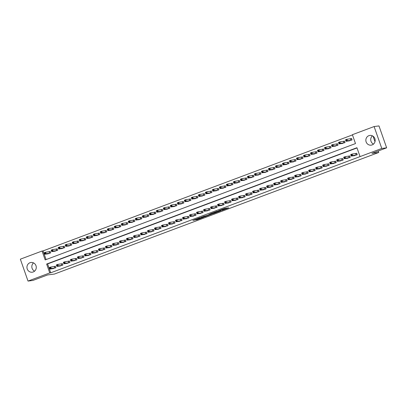 <?xml version="1.0" encoding="UTF-8"?>
<svg xmlns="http://www.w3.org/2000/svg" width="407" height="407" viewBox="0 0 407 407"><rect width="100%" height="100%" fill="white"/><g stroke="black" fill="none" stroke-linecap="round" stroke-linejoin="round"><path stroke-width="0.61" d="M221.983 210.358L228.739 207.824L224.522 208.496L218.401 210.816L223.85 209.402L221.983 210.358M29.996 262.724A4.904 4.66 82.7 0 1 36.137 266.219A4.904 4.66 82.7 0 1 32.239 272.207A4.904 4.66 82.7 0 1 29.996 262.724M368.9 135.668A4.904 4.66 82.7 0 1 375.04 139.163A4.904 4.66 82.7 0 1 371.143 145.151A4.904 4.66 82.7 0 1 368.9 135.668M195.716 219.907L197.064 219.734L203.948 217.119L199.73 217.791L192.877 220.406L194.785 220.024L200.29 217.776L202.64 217.486L195.716 219.907M374.109 126.552L378.978 125.921L386.65 147.827L371.932 153.342L378.754 152.467L54.426 274.053L47.609 274.934L32.891 280.448L28.022 281.079L20.35 259.173L42.074 251.027L45.182 259.91L355.494 143.574L352.386 134.697L374.109 126.552L381.781 148.453L360.053 156.598L356.944 147.721L46.637 264.051L49.746 272.934L28.022 281.079M386.65 147.827L381.781 148.453M357.02 147.929L47.609 263.929L50.717 272.807L360.053 156.598M50.717 272.807L49.746 272.934M213.436 213.548L221.062 210.704L216.845 211.375L209.961 213.99L213.436 213.548L213.227 212.958L214.784 212.418M212.067 213.96L204.879 216.758L201.434 217.201M209.62 214.275L207.453 215.334L201.404 217.196M209.686 214.464L212.113 214.092M353.795 155.744L357.239 154.711L356.72 153.23L355.81 153.571M346.789 158.369L350.234 157.341L349.715 155.861L348.804 156.202M339.779 160.994L343.223 159.966L342.709 158.486L341.794 158.827M332.773 163.624L336.218 162.591L335.699 161.111L334.788 161.457M325.763 166.249L329.207 165.222L328.693 163.741L327.777 164.082M318.757 168.88L322.202 167.847L321.683 166.366L320.772 166.707M311.747 171.505L315.191 170.477L314.677 168.997L313.761 169.337M304.741 174.13L308.185 173.102L307.667 171.622L306.756 171.963M297.731 176.76L301.18 175.727L300.661 174.252L299.745 174.593M290.725 179.385L294.169 178.358L293.651 176.877L292.74 177.218M283.72 182.015L287.164 180.983L286.645 179.502L285.729 179.848M276.709 184.641L280.153 183.613L279.634 182.133L278.724 182.473M269.704 187.271L273.148 186.238L272.629 184.758L271.718 185.099M262.693 189.896L266.137 188.863L265.618 187.388L264.708 187.729M255.688 192.521L259.132 191.494L258.613 190.013L257.702 190.354M248.677 195.151L252.121 194.119L251.602 192.638L250.692 192.984M241.672 197.777L245.116 196.749L244.597 195.268L243.686 195.609M234.661 200.407L238.105 199.374L237.586 197.894L236.676 198.234M227.655 203.032L231.1 202.004L230.581 200.524L229.67 200.865M220.645 205.657L224.089 204.629L223.57 203.149L222.66 203.49M213.639 208.287L217.084 207.255L216.565 205.774L215.654 206.12M206.629 210.912L210.073 209.885L209.559 208.404L208.643 208.745M199.623 213.543L203.068 212.51L202.549 211.03L201.638 211.375M192.613 216.168L196.057 215.14L195.543 213.66L194.627 214.001M185.607 218.798L189.052 217.765L188.533 216.285L187.622 216.626M178.597 221.423L182.041 220.391L181.527 218.915L180.611 219.256M171.591 224.048L175.035 223.021L174.517 221.54L173.606 221.881M164.581 226.679L168.03 225.646L167.511 224.165L166.595 224.511M157.575 229.304L161.019 228.276L160.5 226.796L159.59 227.137M150.57 231.934L154.014 230.901L153.495 229.421L152.579 229.762M143.559 234.559L147.003 233.532L146.484 232.051L145.574 232.392M136.554 237.184L139.998 236.157L139.479 234.676L138.568 235.017M129.543 239.815L132.987 238.782L132.468 237.301L131.558 237.647M122.538 242.44L125.982 241.412L125.463 239.932L124.552 240.272M115.527 245.07L118.971 244.037L118.452 242.557L117.542 242.898M108.521 247.695L111.966 246.667L111.447 245.187L110.536 245.528M101.511 250.32L104.955 249.293L104.436 247.812L103.526 248.153M94.505 252.951L97.95 251.918L97.431 250.442L96.52 250.783M87.495 255.576L90.939 254.548L90.42 253.068L89.509 253.408M80.489 258.206L83.934 257.173L83.415 255.693L82.504 256.039M73.479 260.831L76.923 259.803L76.409 258.323L75.493 258.664M66.473 263.461L69.918 262.429L69.399 260.948L68.488 261.289M59.463 266.086L62.907 265.054L62.393 263.578L61.477 263.919M52.457 268.712L55.901 267.684L55.383 266.203L54.472 266.544M352.457 134.905L43.05 250.905L46.083 259.569M348.616 140.944L352.06 139.911L351.541 138.431L350.625 138.772M341.605 143.569L345.05 142.542L344.531 141.061L343.62 141.402M334.6 146.194L338.044 145.167L337.525 143.686L336.614 144.027M327.589 148.825L331.033 147.792L330.515 146.311L329.604 146.657M320.584 151.45L324.028 150.422L323.509 148.942L322.598 149.283M313.573 154.08L317.017 153.047L316.498 151.567L315.588 151.908M306.568 156.705L310.012 155.678L309.493 154.197L308.582 154.538M299.557 159.33L303.001 158.303L302.482 156.822L301.572 157.163M292.552 161.961L295.996 160.928L295.477 159.452L294.566 159.793M285.541 164.586L288.985 163.558L288.466 162.078L287.556 162.418M278.536 167.216L281.98 166.183L281.461 164.703L280.55 165.049M271.525 169.841L274.969 168.813L274.455 167.333L273.54 167.674M264.519 172.471L267.964 171.439L267.445 169.958L266.534 170.299M257.509 175.096L260.953 174.064L260.439 172.588L259.524 172.929M250.503 177.722L253.948 176.694L253.429 175.214L252.518 175.554M243.493 180.352L246.942 179.319L246.423 177.839L245.507 178.185M236.487 182.977L239.932 181.949L239.413 180.469L238.502 180.81M229.477 185.607L232.926 184.575L232.407 183.094L231.491 183.435M222.471 188.232L225.916 187.205L225.397 185.724L224.486 186.065M215.466 190.858L218.91 189.83L218.391 188.349L217.475 188.69M208.455 193.488L211.899 192.455L211.381 190.975L210.47 191.321M201.45 196.113L204.894 195.085L204.375 193.605L203.464 193.946M194.439 198.743L197.883 197.71L197.364 196.23L196.454 196.576M187.434 201.368L190.878 200.341L190.359 198.86L189.448 199.201M180.423 203.999L183.867 202.966L183.348 201.485L182.438 201.826M173.418 206.624L176.862 205.591L176.343 204.116L175.432 204.456M166.407 209.249L169.851 208.221L169.332 206.741L168.422 207.082M159.402 211.879L162.846 210.846L162.327 209.366L161.416 209.712M152.391 214.504L155.835 213.477L155.316 211.996L154.406 212.337M145.385 217.135L148.83 216.102L148.311 214.621L147.4 214.962M138.375 219.76L141.819 218.732L141.305 217.252L140.39 217.592M131.369 222.385L134.814 221.357L134.295 219.877L133.384 220.218M124.359 225.015L127.803 223.982L127.289 222.502L126.374 222.848M117.353 227.64L120.798 226.613L120.279 225.132L119.368 225.473M110.343 230.27L113.792 229.238L113.273 227.757L112.357 228.098M103.337 232.896L106.782 231.868L106.263 230.387L105.352 230.728M96.327 235.521L99.776 234.493L99.257 233.013L98.341 233.353M89.321 238.151L92.765 237.118L92.247 235.643L91.336 235.984M82.316 240.776L85.76 239.748L85.241 238.268L84.325 238.609M75.305 243.406L78.749 242.374L78.23 240.893L77.32 241.239M68.3 246.032L71.744 245.004L71.225 243.523L70.314 243.864M61.289 248.662L64.733 247.629L64.214 246.149L63.304 246.489M54.284 251.287L57.728 250.254L57.209 248.779L56.298 249.12M47.273 253.912L50.717 252.884L50.198 251.404L49.288 251.745M378.754 152.467L378.235 150.982M374.989 141.722L373.061 136.218M43.05 250.905L42.074 251.027M47.609 263.929L46.637 264.051M373.484 144.103A4.904 4.66 82.7 0 1 372.42 135.841M34.58 271.159A4.904 4.66 82.7 0 1 33.516 262.897M224.242 209.371L224.033 208.781L224.14 209.366M224.084 208.933L226.175 208.15M212.317 213.075L213.227 212.958M219.795 211.141L217.028 211.406L214.458 212.439L216.626 212.179L219.795 211.141M206.227 215.629L205.413 215.934L205.621 216.524M203.759 216.28L205.413 215.934M208.16 215.379L211.187 214.28L208.16 215.379M346.042 140.705L346.606 140.496L346.398 139.901L345.838 140.115L346.031 141.275L345.512 139.794L346.917 139.27L347.436 140.751L346.031 141.275L349.608 140.822M351.572 138.528L346.917 139.27L346.398 139.901M351.144 140.252L347.436 140.751L346.606 140.496M345.512 139.794L345.838 140.115M351.785 155.296L351.582 154.701L351.017 154.914L351.226 155.505L352.615 155.55L351.216 156.074L350.697 154.594L352.096 154.07L352.615 155.55L356.329 155.052M354.787 155.632L351.216 156.074L351.226 155.505M351.582 154.701L352.096 154.07L356.756 153.327M351.017 154.914L350.697 154.594M339.036 143.335L339.596 143.122L339.387 142.531L338.828 142.74L339.026 143.9L338.507 142.419L339.906 141.895L340.425 143.376L339.026 143.9L342.597 143.457M344.566 141.153L339.906 141.895L339.387 142.531M344.139 142.882L340.425 143.376L339.596 143.122M338.507 142.419L338.828 142.74M332.026 145.96L332.59 145.752L332.382 145.157L331.822 145.37L332.015 146.53L331.496 145.05L332.901 144.526L333.419 146.001L332.015 146.53L335.592 146.072M337.556 143.783L332.901 144.526L332.382 145.157M337.128 145.508L333.419 146.001L332.59 145.752M331.496 145.05L331.822 145.37M325.02 148.586L325.58 148.377L325.371 147.787L324.811 147.995L325.01 149.155L324.491 147.675L325.89 147.151L326.409 148.631L325.01 149.155L328.586 148.708M330.55 146.408L325.89 147.151L325.371 147.787M330.123 148.138L326.409 148.631L325.58 148.377M324.491 147.675L324.811 147.995M344.78 157.921L344.571 157.331L344.012 157.54L344.22 158.135L345.609 158.175L344.205 158.699L343.686 157.219L345.09 156.695L345.609 158.175L349.323 157.682M347.787 158.252L344.205 158.699L344.22 158.135M344.571 157.331L345.09 156.695L349.75 155.952M344.012 157.54L343.686 157.219M337.769 160.551L337.566 159.956L337.001 160.17L337.21 160.76L338.599 160.801L337.2 161.33L336.681 159.849L338.08 159.325L338.599 160.801L342.312 160.307M340.771 160.887L337.2 161.33L337.21 160.76M337.566 159.956L338.08 159.325L342.74 158.582M337.001 160.17L336.681 159.849M330.764 163.176L330.555 162.586L329.996 162.795L330.204 163.385L331.593 163.431L330.189 163.955L329.675 162.474L331.074 161.95L331.593 163.431L335.307 162.937M333.765 163.497L330.189 163.955L330.204 163.385M330.555 162.586L331.074 161.95L335.734 161.208M329.996 162.795L329.675 162.474M318.009 151.216L318.574 151.002L318.366 150.412L317.806 150.621L317.999 151.786L317.48 150.305L318.885 149.776L319.403 151.256L317.999 151.786L321.581 151.333M323.54 149.038L318.885 149.776L318.366 150.412M323.112 150.763L319.403 151.256L318.574 151.002M317.48 150.305L317.806 150.621M323.753 165.802L323.55 165.211L322.985 165.42L323.194 166.015L324.583 166.056L323.183 166.585L322.665 165.105L324.069 164.576L324.583 166.056L328.296 165.563M326.76 166.132L323.183 166.585L323.194 166.015M323.55 165.211L324.069 164.576L328.724 163.838M322.985 165.42L322.665 165.105M311.004 153.841L311.564 153.632L311.355 153.037L310.795 153.251L310.994 154.411L310.475 152.93L311.874 152.406L312.393 153.887L310.994 154.411L314.565 153.968M316.534 151.663L311.874 152.406L311.355 153.037M316.107 153.388L312.393 153.887L311.564 153.632M310.475 152.93L310.795 153.251M303.998 156.471L304.558 156.257L304.35 155.667L303.79 155.876L303.983 157.036L303.464 155.56L304.868 155.031L305.387 156.512L303.983 157.036L307.565 156.588M309.524 154.289L304.868 155.031L304.35 155.667M309.101 156.018L305.387 156.512L304.558 156.257M303.464 155.56L303.79 155.876M296.988 159.096L297.548 158.888L297.344 158.292L296.779 158.506L296.978 159.666L296.459 158.186L297.858 157.662L298.377 159.142L296.978 159.666L300.554 159.213M302.518 156.919L297.858 157.662L297.344 158.292M302.091 158.644L298.377 159.142L297.548 158.888M296.459 158.186L296.779 158.506M289.982 161.721L290.542 161.513L290.333 160.923L289.774 161.131L289.967 162.291L289.448 160.811L290.852 160.287L291.371 161.767L289.967 162.291L293.544 161.849M295.513 159.544L290.852 160.287L290.333 160.923M295.085 161.274L291.371 161.767L290.542 161.513M289.448 160.811L289.774 161.131M282.972 164.352L283.531 164.143L283.328 163.548L282.763 163.756L282.962 164.921L282.443 163.441L283.842 162.912L284.361 164.392L282.962 164.921L286.538 164.464M288.502 162.174L283.842 162.912L283.328 163.548M288.075 163.899L284.361 164.392L283.531 164.143M282.443 163.441L282.763 163.756M316.748 168.432L316.539 167.837L315.98 168.05L316.188 168.64L317.577 168.686L316.173 169.21L315.659 167.73L317.058 167.206L317.577 168.686L321.291 168.188M319.749 168.768L316.173 169.21L316.188 168.64M316.539 167.837L317.058 167.206L321.718 166.463M315.98 168.05L315.659 167.73M309.737 171.057L309.534 170.467L308.974 170.675L309.178 171.271L310.566 171.311L309.167 171.835L308.648 170.36L310.053 169.831L310.566 171.311L314.28 170.818M312.744 171.383L309.167 171.835L309.178 171.271M309.534 170.467L310.053 169.831L314.708 169.088M308.974 170.675L308.648 170.36M302.732 173.687L302.523 173.092L301.963 173.306L302.172 173.896L303.561 173.942L302.157 174.466L301.643 172.985L303.042 172.461L303.561 173.942L307.275 173.443M305.738 174.013L302.157 174.466L302.172 173.896M302.523 173.092L303.042 172.461L307.702 171.718M301.963 173.306L301.643 172.985M295.726 176.312L295.518 175.722L294.958 175.931L295.161 176.521L296.555 176.567L295.151 177.091L294.632 175.61L296.037 175.086L296.555 176.567L300.264 176.073M298.728 176.643L295.151 177.091L295.161 176.521M295.518 175.722L296.037 175.086L300.692 174.344M294.958 175.931L294.632 175.61M288.716 178.943L288.507 178.347L287.947 178.556L288.156 179.151L289.545 179.192L288.146 179.721L287.627 178.241L289.026 177.711L289.545 179.192L293.259 178.698M291.717 179.278L288.146 179.721L288.156 179.151M288.507 178.347L289.026 177.711L293.686 176.974M287.947 178.556L287.627 178.241M275.966 166.977L276.526 166.768L276.317 166.178L275.758 166.387L275.951 167.547L275.432 166.066L276.836 165.542L277.355 167.023L275.951 167.547L279.533 167.094M281.496 164.799L276.836 165.542L276.317 166.178M281.069 166.524L277.355 167.023L276.526 166.768M275.432 166.066L275.758 166.387M281.71 181.568L281.502 180.978L280.942 181.186L281.145 181.776L282.539 181.822L281.135 182.346L280.616 180.866L282.02 180.342L282.539 181.822L286.248 181.324M284.712 181.888L281.135 182.346L281.145 181.776M281.502 180.978L282.02 180.342L286.676 179.599M280.942 181.186L280.616 180.866M268.956 169.607L269.515 169.393L269.312 168.803L268.747 169.012L268.946 170.172L268.427 168.696L269.831 168.167L270.345 169.648L268.946 170.172L272.522 169.724M274.486 167.425L269.831 168.167L269.312 168.803M274.059 169.154L270.345 169.648L269.515 169.393M268.427 168.696L268.747 169.012M274.7 184.193L274.491 183.603L273.931 183.811L274.14 184.407L275.529 184.447L274.13 184.971L273.611 183.496L275.01 182.967L275.529 184.447L279.243 183.954M277.706 184.524L274.13 184.971L274.14 184.407M274.491 183.603L275.01 182.967L279.67 182.224M273.931 183.811L273.611 183.496M261.95 172.232L262.51 172.024L262.301 171.428L261.742 171.642L261.935 172.802L261.421 171.322L262.82 170.798L263.339 172.278L261.935 172.802L265.512 172.359M267.48 170.055L262.82 170.798L262.301 171.428M267.053 171.779L263.339 172.278L262.51 172.024M261.421 171.322L261.742 171.642M267.694 186.823L267.485 186.228L266.926 186.442L267.129 187.032L268.523 187.078L267.119 187.602L266.6 186.121L268.004 185.597L268.523 187.078L272.232 186.579M270.696 187.159L267.119 187.602L267.129 187.032M267.485 186.228L268.004 185.597L272.659 184.854M266.926 186.442L266.6 186.121M254.94 174.857L255.499 174.649L255.296 174.059L254.731 174.267L254.93 175.427L254.411 173.947L255.815 173.423L256.329 174.903L254.93 175.427L258.506 174.979M260.47 172.68L255.815 173.423L255.296 174.059M260.042 174.41L256.329 174.903L255.499 174.649M254.411 173.947L254.731 174.267M260.683 189.448L260.475 188.858L259.915 189.067L260.124 189.657L261.513 189.703L260.114 190.227L259.595 188.746L260.994 188.222L261.513 189.703L265.227 189.209M263.69 189.774L260.114 190.227L260.124 189.657M260.475 188.858L260.994 188.222L265.654 187.479M259.915 189.067L259.595 188.746M247.934 177.488L248.494 177.279L248.285 176.684L247.726 176.897L247.919 178.057L247.405 176.577L248.804 176.053L249.323 177.528L247.919 178.057L251.501 177.605M253.464 175.31L248.804 176.053L248.285 176.684M253.037 177.035L249.323 177.528L248.494 177.279M247.405 176.577L247.726 176.897M253.678 192.079L253.469 191.483L252.91 191.697L253.113 192.287L254.507 192.328L253.103 192.857L252.584 191.376L253.988 190.852L254.507 192.328L258.216 191.834M256.685 192.404L253.103 192.857L253.113 192.287M253.469 191.483L253.988 190.852L258.643 190.11M252.91 191.697L252.584 191.376M240.924 180.113L241.483 179.904L241.28 179.314L240.72 179.523L240.913 180.683L240.395 179.202L241.799 178.678L242.313 180.159L240.913 180.683L244.49 180.24M246.454 177.935L241.799 178.678L241.28 179.314M246.026 179.665L242.313 180.159L241.483 179.904M240.395 179.202L240.72 179.523M246.667 194.704L246.459 194.114L245.899 194.322L246.108 194.912L247.497 194.958L246.098 195.482L245.579 194.002L246.978 193.478L247.497 194.958L251.211 194.465M249.674 195.034L246.098 195.482L246.108 194.912M246.459 194.114L246.978 193.478L251.638 192.735M245.899 194.322L245.579 194.002M233.918 182.743L234.478 182.529L234.269 181.939L233.71 182.148L233.908 183.313L233.389 181.832L234.788 181.303L235.307 182.784L233.908 183.313L237.479 182.855M239.448 180.566L234.788 181.303L234.269 181.939M239.021 182.29L235.307 182.784L234.478 182.529M233.389 181.832L233.71 182.148M226.908 185.368L227.472 185.16L227.264 184.564L226.704 184.778L226.897 185.938L226.378 184.457L227.783 183.933L228.302 185.414L226.897 185.938L230.474 185.485M232.438 183.191L227.783 183.933L227.264 184.564M232.01 184.915L228.302 185.414L227.472 185.16M226.378 184.457L226.704 184.778M219.902 187.998L220.462 187.785L220.253 187.195L219.694 187.403L219.892 188.563L219.373 187.083L220.772 186.559L221.291 188.039L219.892 188.563L223.468 188.115M225.432 185.816L220.772 186.559L220.253 187.195M225.005 187.546L221.291 188.039L220.462 187.785M219.373 187.083L219.694 187.403M212.892 190.624L213.456 190.415L213.248 189.82L212.688 190.033L212.881 191.193L212.362 189.713L213.767 189.189L214.286 190.669L212.881 191.193L216.458 190.751M218.422 188.446L213.767 189.189L213.248 189.82M217.994 190.171L214.286 190.669L213.456 190.415M212.362 189.713L212.688 190.033M205.886 193.249L206.446 193.04L206.237 192.45L205.677 192.659L205.876 193.818L205.357 192.338L206.756 191.814L207.275 193.294L205.876 193.818L209.452 193.361M211.416 191.071L206.756 191.814L206.237 192.45M210.989 192.801L207.275 193.294L206.446 193.04M205.357 192.338L205.677 192.659M198.875 195.879L199.44 195.665L199.232 195.075L198.672 195.284L198.865 196.449L198.346 194.968L199.751 194.439L200.269 195.92L198.865 196.449L202.447 195.996M204.406 193.701L199.751 194.439L199.232 195.075M203.978 195.426L200.269 195.92L199.44 195.665M198.346 194.968L198.672 195.284M191.87 198.504L192.43 198.295L192.221 197.705L191.661 197.914L191.86 199.074L191.341 197.593L192.74 197.069L193.259 198.55L191.86 199.074L195.431 198.631M197.4 196.327L192.74 197.069L192.221 197.705M196.973 198.051L193.259 198.55L192.43 198.295M191.341 197.593L191.661 197.914M184.864 201.134L185.424 200.921L185.216 200.33L184.656 200.539L184.849 201.699L184.33 200.224L185.734 199.695L186.253 201.175L184.849 201.699L188.426 201.256M190.39 198.952L185.734 199.695L185.216 200.33M189.962 200.682L186.253 201.175L185.424 200.921M184.33 200.224L184.656 200.539M177.854 203.759L178.414 203.551L178.205 202.956L177.645 203.169L177.844 204.329L177.325 202.849L178.724 202.325L179.243 203.805L177.844 204.329L181.42 203.876M183.384 201.582L178.724 202.325L178.205 202.956M182.957 203.307L179.243 203.805L178.414 203.551M177.325 202.849L177.645 203.169M170.848 206.385L171.408 206.176L171.199 205.586L170.64 205.794L170.833 206.954L170.314 205.474L171.718 204.95L172.237 206.43L170.833 206.954L174.415 206.507M176.373 204.207L171.718 204.95L171.199 205.586M175.951 205.937L172.237 206.43L171.408 206.176M170.314 205.474L170.64 205.794M163.838 209.015L164.397 208.806L164.194 208.211L163.629 208.42L163.828 209.585L163.309 208.104L164.708 207.58L165.227 209.056L163.828 209.585L167.399 209.142M169.368 206.837L164.708 207.58L164.194 208.211M168.941 208.562L165.227 209.056L164.397 208.806M163.309 208.104L163.629 208.42M156.832 211.64L157.392 211.431L157.183 210.841L156.624 211.05L156.817 212.21L156.298 210.729L157.702 210.205L158.221 211.686L156.817 212.21L160.394 211.767M162.362 209.463L157.702 210.205L157.183 210.841M161.935 211.187L158.221 211.686L157.392 211.431M156.298 210.729L156.624 211.05M149.822 214.27L150.381 214.057L150.178 213.466L149.613 213.675L149.812 214.84L149.293 213.36L150.692 212.83L151.211 214.311L149.812 214.84L153.388 214.387M155.352 212.093L150.692 212.83L150.178 213.466M154.925 213.817L151.211 214.311L150.381 214.057M149.293 213.36L149.613 213.675M142.816 216.895L143.376 216.687L143.167 216.092L142.608 216.305L142.801 217.465L142.282 215.985L143.686 215.461L144.205 216.941L142.801 217.465L146.378 217.023M148.346 214.718L143.686 215.461L143.167 216.092M147.919 216.443L144.205 216.941L143.376 216.687M142.282 215.985L142.608 216.305M135.806 219.526L136.365 219.312L136.162 218.722L135.597 218.93L135.796 220.09L135.277 218.61L136.681 218.086L137.195 219.566L135.796 220.09L139.372 219.638M141.336 217.343L136.681 218.086L136.162 218.722M140.908 219.073L137.195 219.566L136.365 219.312M135.277 218.61L135.597 218.93M128.8 222.151L129.36 221.942L129.151 221.347L128.592 221.561L128.785 222.721L128.271 221.24L129.67 220.716L130.189 222.191L128.785 222.721L132.367 222.268M134.33 219.973L129.67 220.716L129.151 221.347M133.903 221.698L130.189 222.191L129.36 221.942M128.271 221.24L128.592 221.561M121.79 224.776L122.349 224.567L122.146 223.977L121.581 224.186L121.779 225.346L121.261 223.865L122.665 223.341L123.179 224.822L121.779 225.346L125.356 224.898M127.32 222.598L122.665 223.341L122.146 223.977M126.892 224.328L123.179 224.822L122.349 224.567M121.261 223.865L121.581 224.186M114.784 227.406L115.344 227.192L115.135 226.602L114.576 226.811L114.769 227.976L114.255 226.496L115.654 225.966L116.173 227.447L114.769 227.976L118.345 227.528M120.314 225.229L115.654 225.966L115.135 226.602M119.887 226.953L116.173 227.447L115.344 227.192M114.255 226.496L114.576 226.811M239.662 197.329L239.453 196.739L238.894 196.947L239.102 197.543L240.491 197.583L239.087 198.112L238.568 196.632L239.972 196.103L240.491 197.583L244.2 197.09M242.664 197.665L239.087 198.112L239.102 197.543M239.453 196.739L239.972 196.103L244.627 195.365M238.894 196.947L238.568 196.632M232.651 199.959L232.448 199.364L231.883 199.578L232.092 200.168L233.481 200.213L232.082 200.737L231.563 199.257L232.962 198.733L233.481 200.213L237.195 199.715M235.658 200.28L232.082 200.737L232.092 200.168M232.448 199.364L232.962 198.733L237.622 197.99M231.883 199.578L231.563 199.257M225.646 202.584L225.437 201.994L224.878 202.203L225.086 202.798L226.475 202.839L225.071 203.363L224.552 201.882L225.956 201.358L226.475 202.839L230.189 202.345M228.653 202.915L225.071 203.363L225.086 202.798M225.437 201.994L225.956 201.358L230.611 200.615M224.878 202.203L224.552 201.882M218.635 205.214L218.432 204.619L217.867 204.833L218.076 205.423L219.465 205.469L218.066 205.993L217.547 204.512L218.946 203.988L219.465 205.469L223.178 204.97M221.637 205.55L218.066 205.993L218.076 205.423M218.432 204.619L218.946 203.988L223.606 203.246M217.867 204.833L217.547 204.512M211.63 207.84L211.421 207.249L210.862 207.458L211.07 208.048L212.459 208.094L211.055 208.618L210.536 207.138L211.94 206.614L212.459 208.094L216.173 207.601M214.631 208.16L211.055 208.618L211.07 208.048M211.421 207.249L211.94 206.614L216.6 205.871M210.862 207.458L210.536 207.138M204.619 210.465L204.416 209.875L203.851 210.083L204.06 210.678L205.449 210.719L204.049 211.248L203.531 209.768L204.93 209.239L205.449 210.719L209.162 210.226M207.626 210.795L204.049 211.248L204.06 210.678M204.416 209.875L204.93 209.239L209.59 208.501M203.851 210.083L203.531 209.768M197.614 213.095L197.405 212.505L196.846 212.713L197.054 213.304L198.443 213.349L197.039 213.873L196.525 212.393L197.924 211.869L198.443 213.349L202.157 212.851M200.62 213.421L197.039 213.873L197.054 213.304M197.405 212.505L197.924 211.869L202.584 211.126M196.846 212.713L196.525 212.393M190.603 215.72L190.4 215.13L189.835 215.339L190.044 215.934L191.432 215.975L190.033 216.499L189.514 215.023L190.919 214.494L191.432 215.975L195.146 215.481M193.61 216.056L190.033 216.499L190.044 215.934M190.4 215.13L190.919 214.494L195.574 213.751M189.835 215.339L189.514 215.023M183.598 218.35L183.389 217.755L182.829 217.969L183.038 218.559L184.427 218.605L183.023 219.129L182.509 217.648L183.908 217.124L184.427 218.605L188.141 218.106M186.599 218.671L183.023 219.129L183.038 218.559M183.389 217.755L183.908 217.124L188.568 216.382M182.829 217.969L182.509 217.648M176.587 220.976L176.384 220.385L175.824 220.594L176.028 221.184L177.416 221.23L176.017 221.754L175.498 220.273L176.903 219.749L177.416 221.23L181.13 220.736M179.594 221.306L176.017 221.754L176.028 221.184M176.384 220.385L176.903 219.749L181.558 219.007M175.824 220.594L175.498 220.273M169.582 223.606L169.373 223.011L168.813 223.219L169.022 223.814L170.411 223.855L169.012 224.384L168.493 222.904L169.892 222.38L170.411 223.855L174.125 223.362M172.583 223.942L169.012 224.384L169.022 223.814M169.373 223.011L169.892 222.38L174.552 221.637M168.813 223.219L168.493 222.904M162.576 226.231L162.368 225.641L161.808 225.849L162.011 226.44L163.405 226.485L162.001 227.009L161.482 225.529L162.886 225.005L163.405 226.485L167.114 225.987M165.578 226.567L162.001 227.009L162.011 226.44M162.368 225.641L162.886 225.005L167.542 224.262M161.808 225.849L161.482 225.529M155.566 228.856L155.357 228.266L154.797 228.475L155.006 229.07L156.395 229.11L154.996 229.64L154.477 228.159L155.876 227.63L156.395 229.11L160.109 228.617M158.572 229.187L154.996 229.64L155.006 229.07M155.357 228.266L155.876 227.63L160.536 226.892M154.797 228.475L154.477 228.159M148.56 231.486L148.352 230.891L147.792 231.105L147.995 231.695L149.389 231.741L147.985 232.265L147.466 230.784L148.87 230.26L149.389 231.741L153.098 231.242M151.562 231.812L147.985 232.265L147.995 231.695M148.352 230.891L148.87 230.26L153.525 229.517M147.792 231.105L147.466 230.784M141.55 234.111L141.341 233.521L140.781 233.73L140.99 234.325L142.379 234.366L140.98 234.89L140.461 233.409L141.86 232.885L142.379 234.366L146.093 233.872M144.551 234.447L140.98 234.89L140.99 234.325M141.341 233.521L141.86 232.885L146.52 232.143M140.781 233.73L140.461 233.409M134.544 236.742L134.335 236.146L133.776 236.36L133.979 236.95L135.373 236.991L133.969 237.52L133.45 236.04L134.854 235.516L135.373 236.991L139.082 236.498M137.546 237.062L133.969 237.52L133.979 236.95M134.335 236.146L134.854 235.516L139.509 234.773M133.776 236.36L133.45 236.04M127.533 239.367L127.325 238.777L126.765 238.985L126.974 239.575L128.363 239.621L126.964 240.145L126.445 238.665L127.844 238.141L128.363 239.621L132.077 239.128M130.54 239.698L126.964 240.145L126.974 239.575M127.325 238.777L127.844 238.141L132.504 237.398M126.765 238.985L126.445 238.665M120.528 241.992L120.319 241.402L119.76 241.61L119.963 242.206L121.357 242.246L119.953 242.776L119.434 241.295L120.838 240.766L121.357 242.246L125.066 241.753M123.535 242.323L119.953 242.776L119.963 242.206M120.319 241.402L120.838 240.766L125.493 240.028M119.76 241.61L119.434 241.295M107.774 230.031L108.333 229.823L108.13 229.227L107.57 229.441L107.763 230.601L107.245 229.121L108.649 228.597L109.162 230.077L107.763 230.601L111.34 230.143M113.304 227.854L108.649 228.597L108.13 229.227M112.876 229.579L109.162 230.077L108.333 229.823M107.245 229.121L107.57 229.441M113.517 244.622L113.309 244.027L112.749 244.241L112.958 244.831L114.347 244.877L112.948 245.401L112.429 243.92L113.828 243.396L114.347 244.877L118.061 244.378M116.519 244.958L112.948 245.401L112.958 244.831M113.309 244.027L113.828 243.396L118.488 242.653M112.749 244.241L112.429 243.92M100.768 232.662L101.328 232.448L101.119 231.858L100.56 232.066L100.758 233.226L100.239 231.751L101.638 231.222L102.157 232.702L100.758 233.226L104.334 232.779M106.298 230.479L101.638 231.222L101.119 231.858M105.871 232.209L102.157 232.702L101.328 232.448M100.239 231.751L100.56 232.066M106.512 247.247L106.303 246.657L105.744 246.866L105.952 247.461L107.341 247.502L105.937 248.026L105.418 246.55L106.822 246.021L107.341 247.502L111.055 247.008M109.519 247.578L105.937 248.026L105.952 247.461M106.303 246.657L106.822 246.021L111.477 245.279M105.744 246.866L105.418 246.55M93.758 235.287L94.322 235.078L94.114 234.483L93.554 234.697L93.747 235.857L93.228 234.376L94.633 233.852L95.152 235.332L93.747 235.857L97.324 235.414M99.288 233.109L94.633 233.852L94.114 234.483M98.86 234.834L95.152 235.332L94.322 235.078M93.228 234.376L93.554 234.697M99.501 249.878L99.298 249.282L98.733 249.496L98.942 250.086L100.331 250.132L98.932 250.656L98.413 249.176L99.812 248.652L100.331 250.132L104.044 249.633M102.508 250.203L98.932 250.656L98.942 250.086M99.298 249.282L99.812 248.652L104.472 247.909M98.733 249.496L98.413 249.176M86.752 237.912L87.312 237.703L87.103 237.113L86.543 237.322L86.742 238.482L86.223 237.001L87.622 236.477L88.141 237.958L86.742 238.482L90.313 238.039M92.282 235.734L87.622 236.477L87.103 237.113M91.855 237.464L88.141 237.958L87.312 237.703M86.223 237.001L86.543 237.322M92.496 252.503L92.287 251.913L91.728 252.121L91.936 252.711L93.325 252.757L91.921 253.281L91.402 251.801L92.806 251.277L93.325 252.757L97.039 252.264M95.497 252.839L91.921 253.281L91.936 252.711M92.287 251.913L92.806 251.277L97.466 250.534M91.728 252.121L91.402 251.801M79.741 240.542L80.306 240.328L80.098 239.738L79.538 239.947L79.731 241.112L79.212 239.631L80.617 239.102L81.135 240.583L79.731 241.112L83.308 240.659M85.272 238.365L80.617 239.102L80.098 239.738M84.844 240.089L81.135 240.583L80.306 240.328M79.212 239.631L79.538 239.947M85.485 255.133L85.282 254.538L84.717 254.746L84.926 255.342L86.315 255.382L84.915 255.911L84.397 254.431L85.796 253.902L86.315 255.382L90.028 254.889M88.492 255.454L84.915 255.911L84.926 255.342M85.282 254.538L85.796 253.902L90.456 253.164M84.717 254.746L84.397 254.431M72.736 243.167L73.296 242.959L73.087 242.369L72.527 242.577L72.726 243.737L72.207 242.257L73.606 241.733L74.125 243.213L72.726 243.737L76.297 243.294M78.266 240.99L73.606 241.733L73.087 242.369M77.839 242.714L74.125 243.213L73.296 242.959M72.207 242.257L72.527 242.577M78.48 257.758L78.271 257.168L77.712 257.377L77.92 257.967L79.309 258.013L77.905 258.537L77.386 257.056L78.79 256.532L79.309 258.013L83.023 257.514M81.486 258.084L77.905 258.537L77.92 257.967M78.271 257.168L78.79 256.532L83.45 255.789M77.712 257.377L77.386 257.056M65.725 245.797L66.29 245.584L66.082 244.994L65.522 245.202L65.715 246.362L65.196 244.887L66.6 244.358L67.119 245.838L65.715 246.362L69.292 245.92M71.256 243.615L66.6 244.358L66.082 244.994M70.828 245.345L67.119 245.838L66.29 245.584M65.196 244.887L65.522 245.202M71.469 260.383L71.266 259.793L70.701 260.002L70.91 260.597L72.298 260.638L70.899 261.162L70.38 259.686L71.785 259.157L72.298 260.638L76.012 260.144M74.476 260.714L70.899 261.162L70.91 260.597M71.266 259.793L71.785 259.157L76.44 258.414M70.701 260.002L70.38 259.686M58.72 248.423L59.28 248.214L59.071 247.619L58.511 247.832L58.71 248.992L58.191 247.512L59.59 246.988L60.109 248.468L58.71 248.992L62.281 248.55M64.25 246.245L59.59 246.988L59.071 247.619M63.823 247.97L60.109 248.468L59.28 248.214M58.191 247.512L58.511 247.832M64.464 263.014L64.255 262.418L63.696 262.632L63.904 263.222L65.293 263.268L63.889 263.792L63.375 262.312L64.774 261.787L65.293 263.268L69.007 262.769M67.465 263.349L63.889 263.792L63.904 263.222M64.255 262.418L64.774 261.787L69.434 261.045M63.696 262.632L63.375 262.312M51.714 251.048L52.274 250.839L52.065 250.249L51.506 250.458L51.699 251.618L51.18 250.137L52.584 249.613L53.103 251.094L51.699 251.618L55.281 251.17M57.239 248.87L52.584 249.613L52.065 250.249M56.812 250.6L53.103 251.094L52.274 250.839M51.18 250.137L51.506 250.458M57.453 265.639L57.25 265.049L56.685 265.257L56.894 265.847L58.282 265.893L56.883 266.417L56.364 264.937L57.769 264.413L58.282 265.893L61.996 265.4M60.46 265.969L56.883 266.417L56.894 265.847M57.25 265.049L57.769 264.413L62.424 263.67M56.685 265.257L56.364 264.937M44.704 253.678L45.263 253.469L45.055 252.874L44.495 253.088L44.694 254.248L44.175 252.767L45.574 252.243L46.093 253.719L44.694 254.248L48.265 253.805M50.234 251.501L45.574 252.243L45.055 252.874M49.807 253.225L46.093 253.719L45.263 253.469M44.175 252.767L44.495 253.088M50.448 268.269L50.239 267.674L49.679 267.887L49.888 268.478L51.277 268.518L49.873 269.047L49.359 267.567L50.758 267.043L51.277 268.518L54.991 268.025M53.454 268.595L49.873 269.047L49.888 268.478M50.239 267.674L50.758 267.043L55.418 266.3M49.679 267.887L49.359 267.567M223.647 208.827L223.85 209.402M222.268 209.34L222.359 209.595M213.97 212.724L214.179 213.319M204.67 216.163L204.879 216.758M194.668 219.688L194.785 220.024M193.941 219.963L194.042 220.258M196.957 219.439L197.064 219.734M350.575 138.787L351.093 140.267M350.463 138.812L350.982 140.293M356.161 155.092L355.642 153.612M356.278 155.067L355.759 153.587M343.569 141.417L344.083 142.893M343.452 141.438L343.971 142.918M336.558 144.042L337.077 145.523M336.447 144.068L336.965 145.548M329.553 146.668L330.067 148.148M329.436 146.693L329.955 148.173M349.155 157.718L348.636 156.237M349.267 157.692L348.748 156.217M342.145 160.348L341.631 158.867M342.262 160.322L341.743 158.842M335.139 162.973L334.62 161.493M335.251 162.948L334.732 161.467M322.542 149.298L323.061 150.778M322.43 149.323L322.949 150.804M328.128 165.603L327.615 164.123M328.246 165.578L327.727 164.097M315.537 151.923L316.056 153.403M315.42 151.948L315.939 153.429M308.526 154.553L309.045 156.034M308.414 154.574L308.933 156.054M301.521 157.178L302.04 158.659M301.404 157.204L301.923 158.684M294.51 159.803L295.029 161.284M294.398 159.829L294.917 161.309M287.505 162.434L288.024 163.914M287.388 162.459L287.907 163.94M321.123 168.228L320.604 166.748M321.235 168.203L320.716 166.722M314.112 170.854L313.599 169.373M314.229 170.833L313.711 169.353M307.107 173.484L306.588 172.003M307.219 173.458L306.7 171.978M300.101 176.109L299.583 174.628M300.213 176.083L299.694 174.603M293.091 178.739L292.572 177.259M293.203 178.714L292.684 177.233M280.494 165.059L281.013 166.539M280.382 165.084L280.901 166.565M286.085 181.364L285.566 179.884M286.197 181.339L285.678 179.858M273.489 167.689L274.008 169.17M273.377 167.715L273.891 169.19M279.075 183.989L278.556 182.514M279.187 183.969L278.673 182.489M266.478 170.314L266.997 171.795M266.366 170.34L266.885 171.82M272.069 186.62L271.55 185.139M272.181 186.594L271.662 185.114M259.473 172.944L259.992 174.42M259.361 172.965L259.875 174.445M265.059 189.245L264.54 187.764M265.171 189.219L264.657 187.744M252.462 175.57L252.981 177.05M252.35 175.595L252.869 177.076M258.053 191.875L257.534 190.395M258.165 191.85L257.646 190.369M245.457 178.195L245.976 179.675M245.345 178.22L245.864 179.701M251.043 194.5L250.524 193.02M251.155 194.475L250.641 192.994M238.446 180.825L238.965 182.305M238.334 180.85L238.853 182.326M231.441 183.45L231.959 184.931M231.329 183.476L231.848 184.956M224.43 186.08L224.949 187.556M224.318 186.101L224.837 187.581M217.424 188.706L217.943 190.186M217.313 188.731L217.831 190.211M210.419 191.331L210.933 192.811M210.302 191.356L210.821 192.837M203.408 193.961L203.927 195.441M203.297 193.986L203.815 195.467M196.403 196.586L196.917 198.067M196.286 196.612L196.805 198.092M189.392 199.216L189.911 200.697M189.28 199.237L189.799 200.717M182.387 201.841L182.906 203.322M182.27 201.867L182.789 203.347M175.376 204.467L175.895 205.947M175.264 204.492L175.783 205.973M168.371 207.097L168.89 208.577M168.254 207.122L168.773 208.603M161.36 209.722L161.879 211.202M161.248 209.747L161.767 211.228M154.355 212.352L154.874 213.833M154.238 212.378L154.757 213.853M147.344 214.977L147.863 216.458M147.232 215.003L147.751 216.483M140.339 217.608L140.858 219.083M140.227 217.628L140.741 219.108M133.328 220.233L133.847 221.713M133.216 220.258L133.735 221.739M126.323 222.858L126.842 224.338M126.211 222.883L126.725 224.364M119.312 225.488L119.831 226.969M119.2 225.514L119.719 226.994M244.037 197.125L243.518 195.65M244.149 197.105L243.63 195.625M237.027 199.756L236.508 198.275M237.144 199.73L236.625 198.25M230.021 202.381L229.502 200.9M230.133 202.355L229.614 200.88M223.011 205.011L222.492 203.531M223.128 204.986L222.609 203.505M216.005 207.636L215.486 206.156M216.117 207.611L215.598 206.13M208.995 210.266L208.481 208.786M209.112 210.241L208.593 208.76M201.989 212.892L201.47 211.411M202.101 212.866L201.582 211.386M194.978 215.517L194.465 214.036M195.095 215.496L194.577 214.016M187.973 218.147L187.454 216.666M188.085 218.121L187.566 216.641M180.967 220.772L180.449 219.292M181.079 220.747L180.56 219.266M173.957 223.402L173.438 221.922M174.069 223.377L173.55 221.896M166.951 226.027L166.432 224.547M167.063 226.002L166.544 224.522M159.941 228.653L159.422 227.177M160.053 228.632L159.534 227.152M152.935 231.283L152.416 229.802M153.047 231.257L152.528 229.777M145.925 233.908L145.406 232.428M146.037 233.883L145.523 232.407M138.919 236.538L138.4 235.058M139.031 236.513L138.512 235.032M131.909 239.163L131.39 237.683M132.021 239.138L131.507 237.657M124.903 241.794L124.384 240.313M125.015 241.768L124.496 240.288M112.307 228.113L112.825 229.594M112.195 228.139L112.714 229.619M117.893 244.419L117.374 242.938M118.01 244.393L117.491 242.913M105.296 230.744L105.815 232.224M105.184 230.764L105.703 232.244M110.887 247.044L110.368 245.563M110.999 247.024L110.48 245.543M98.29 233.369L98.809 234.849M98.179 233.394L98.698 234.875M103.877 249.674L103.358 248.194M103.994 249.649L103.475 248.168M91.28 235.994L91.799 237.474M91.168 236.019L91.687 237.5M96.871 252.299L96.352 250.819M96.983 252.274L96.464 250.793M84.274 238.624L84.793 240.105M84.163 238.65L84.681 240.13M89.861 254.93L89.342 253.449M89.978 254.904L89.459 253.424M77.269 241.249L77.783 242.73M77.152 241.275L77.671 242.755M82.855 257.555L82.336 256.074M82.967 257.529L82.448 256.049M70.258 243.879L70.777 245.36M70.146 243.905L70.665 245.38M75.844 260.18L75.331 258.704M75.961 260.159L75.443 258.679M63.253 246.505L63.767 247.985M63.136 246.53L63.655 248.011M68.839 262.81L68.32 261.33M68.951 262.785L68.432 261.304M56.242 249.135L56.761 250.61M56.13 249.155L56.649 250.636M61.828 265.435L61.315 263.955M61.945 265.41L61.426 263.934M49.237 251.76L49.756 253.24M49.12 251.785L49.639 253.266M54.823 268.065L54.304 266.585M54.935 268.04L54.416 266.56M222.359 209.31L222.461 209.6"/></g></svg>
